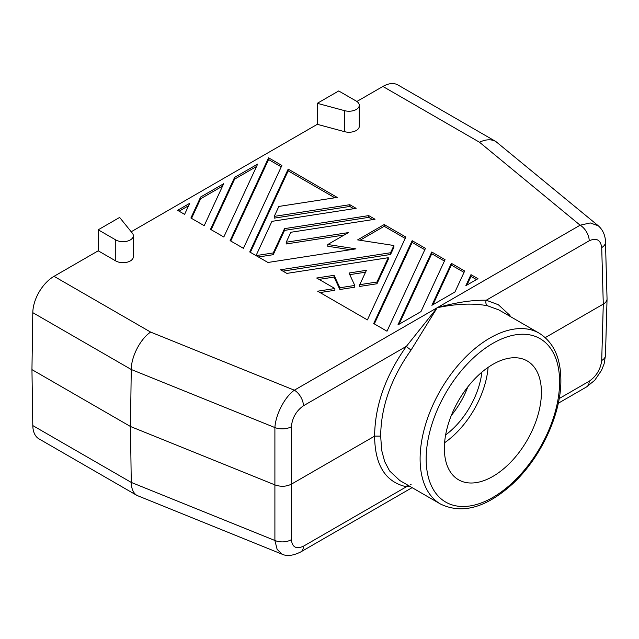 <?xml version="1.0" encoding="UTF-8"?>
<svg xmlns="http://www.w3.org/2000/svg" width="639" height="639" viewBox="0 0 639 639"><rect width="100%" height="100%" fill="white"/><g stroke="black" fill="none" stroke-linecap="round" stroke-linejoin="round"><path stroke-width="0.96" d="M410.07 486.455L406.42 486.758A4.289 3.451 99.9 0 1 407.674 485.081M300.785 551.92L300.785 551.92A12.868 7.428 -120 0 0 303.445 546.209C296.248 549.444 292.231 547.256 291.376 539.659A12.868 7.668 -179.9 0 1 274.898 540.49L277.126 549.364L282.079 554.189C286.919 556.473 293.149 555.714 300.785 551.92L412.115 487.645M303.445 405.765C296.248 410.877 292.231 417.866 291.376 426.74A12.868 7.189 179.9 0 1 274.898 427.571C275.577 414.983 284.515 397.067 294.347 390.197A12.868 7.428 60 0 1 303.445 405.765L406.42 346.314L437.236 307.694C455.815 302.447 472.157 299.963 486.247 300.226A4.289 3.403 -79.6 0 0 487.621 305.809L498.851 309.907L539.18 333.191A98.646 56.951 -60 0 0 463.163 359.621A98.646 56.951 -60 0 0 420.103 458.89A98.646 56.951 -60 0 0 440.535 504.051L399.83 480.544L389.606 470.959L384.662 461.558L381.651 450.223L380.676 436.125L374.614 436.125C374.909 405.661 385.509 375.724 406.42 346.314A4.289 0.735 36.4 0 0 411.117 349.972L437.236 307.694C456.861 303.677 473.651 303.046 487.621 305.809M605.476 355.412L604.127 363.815L601.579 370.253L594.741 380.277L586.562 386.922A12.868 7.428 -120 0 0 586.562 386.922A12.868 7.428 -120 0 0 589.222 381.219C596.451 376.123 600.612 369.214 601.714 360.484A12.868 7.444 1.6 0 0 605.476 355.412L607.05 298.972C606.938 300.969 605.684 302.678 603.28 304.108L545.259 337.608M605.476 242.141L605.476 242.141C605.492 238.387 604.454 231.262 598.336 225.815L590.26 222.939L580.124 225.2A12.868 7.428 60 0 1 589.222 240.775C596.451 237.556 600.612 239.825 601.714 247.573A12.868 7.404 -1.6 0 0 605.476 242.141L607.05 298.972M541.409 392.354A68.621 39.618 120 0 0 527.199 360.939A68.621 39.618 120 0 0 474.322 379.326A68.621 39.618 120 0 0 444.361 448.386A68.621 39.618 120 0 0 458.578 479.801A68.621 39.618 120 0 0 511.456 461.414A68.621 39.618 120 0 0 541.409 392.354M115.771 239.937A10.296 5.943 180 0 0 126.985 241.222A10.296 5.943 180 0 0 133.343 235.735A10.296 5.943 180 0 0 132.377 233.219L119.629 217.436L98.214 229.8L115.771 239.937L115.771 260.952L98.214 250.815L54.027 276.32L150.628 332.088L294.347 390.197L580.124 225.2L479.49 142.225C485.824 139.262 491.263 139.022 495.816 141.499L598.336 225.815M411.117 484.681L410.198 484.346M54.027 276.32A30.025 17.333 -60 0 0 32.805 312.663L31.95 369.614L32.805 425.582L131.259 482.421C131.426 488.867 133.319 493.196 136.93 495.425L282.071 554.189M344.637 131.69L344.637 110.675A10.296 5.943 0 0 0 359.278 105.291A10.296 5.943 0 0 0 356.266 101.09L338.71 90.954L317.295 103.318L317.295 124.325L344.637 131.69A10.296 5.943 0 0 0 359.278 126.298L359.278 105.291M31.95 369.614L130.476 426.501L131.259 369.502C131.227 356.578 140.396 338.87 150.628 332.088M131.203 231.765L317.295 124.325M356.874 101.473L382.897 86.457L479.49 142.225M495.816 141.499L397.905 84.963A30.025 17.333 120 0 0 382.897 86.457M32.805 425.582A30.025 17.333 120 0 0 39.019 438.897L136.93 495.425M98.214 229.8L98.214 250.815M431.884 305.306L454.936 291.999L464.673 271.008L451.366 263.324L431.884 305.306M257.653 164.095L234.601 177.402L210.503 229.321L223.81 237.005L257.653 164.095M281.879 165.469L268.572 157.793L230.12 240.647L243.427 248.323L281.879 165.469M470.975 274.65L465.847 285.697L477.98 278.692L470.975 274.65L470.975 276.399L466.957 285.058M280.545 269.762L286.847 273.396L388.256 257.709L376.978 282.015L359.757 284.674L366.427 270.313L349.006 273.013L354.781 285.449L339.868 287.758L334.093 275.313L316.672 278.013L334.884 288.524L317.663 291.192L367.393 319.899L405.845 237.045L384.191 224.545L357.616 239.889L393.92 245.512L390.565 252.74L280.545 269.762M412.147 240.679L373.695 323.534L387.002 331.218L425.454 248.363L412.147 240.679L412.147 242.437L374.334 323.909M223.682 183.705L200.638 197.012L190.893 218.003L204.2 225.687L223.682 183.705M184.591 214.361L189.719 203.314L177.586 210.319L184.591 214.361M397.921 324.916L420.965 311.608L445.064 259.69L431.756 252.006L397.921 324.916M273.252 252.94L256.99 255.456L256.287 255.057L271.926 221.358L356.115 208.338L349.813 204.696L274.235 216.389L278.844 206.445L337.208 197.419L288.181 169.111L249.729 251.966L267.933 262.477L355.955 248.867L327.783 244.505L348.407 232.596L286.216 242.221L290.833 232.276L375.029 219.249L368.719 215.615L284.531 228.634L273.252 252.94L273.252 254.689L258.42 256.99M133.343 235.735L133.343 256.742A10.296 5.943 180 0 1 126.985 262.238A10.296 5.943 180 0 1 115.771 260.952M445.631 434.935A60.042 34.666 120 0 0 481.87 372.162M444.6 442.723A68.621 39.618 120 0 0 488.1 367.377M32.805 312.663L131.259 369.502L274.898 427.571L274.898 540.49L131.259 482.421L130.476 426.501L275.034 484.937C280.872 486.942 286.368 486.67 291.512 484.106L374.614 436.125C374.901 465.2 385.509 482.078 406.42 486.758L303.445 546.209M380.676 436.125C380.94 406.851 391.092 378.136 411.117 349.972M451.334 415.438A60.042 34.666 120 0 0 467.836 386.851M344.637 110.675L317.295 103.318M384.191 224.545L384.191 226.294L360.005 240.264M390.565 252.74L390.565 254.49L282.933 271.136M393.92 245.512L393.92 247.261L390.565 254.49M405.206 238.427L384.191 226.294M334.884 288.524L334.884 290.274L320.051 292.566M334.093 275.313L334.093 277.07L319.069 279.395M339.868 287.758L339.868 289.507L334.093 277.07M354.781 285.449L354.781 287.199L339.868 289.507M365.548 272.198L349.765 274.642M359.757 284.674L359.757 286.424L376.978 283.764L376.978 282.015M388.256 257.709L388.256 259.458L376.978 283.764M476.462 279.57L470.975 276.399M268.572 157.793L268.572 159.542L230.759 241.015M281.232 166.851L268.572 159.542M234.601 177.402L234.601 179.152L211.15 229.689M256.543 166.483L234.601 179.152M451.366 263.324L451.366 265.081L432.994 304.667M464.034 272.39L451.366 265.081M424.815 249.745L412.147 242.437M288.181 169.111L288.181 170.861L250.368 252.333M284.531 228.634L284.531 230.391L273.252 254.689M368.719 215.615L368.719 217.364L284.531 230.391M372.633 219.624L368.719 217.364M286.216 242.221L286.216 243.97L344.261 234.992M327.783 244.505L327.783 246.255L350.3 249.737M334.812 197.786L288.181 170.861M274.235 216.389L274.235 218.139L349.813 206.445L349.813 204.696M353.726 208.705L349.813 206.445M256.287 255.057L256.287 255.752M256.99 255.456L256.99 256.159M431.756 252.006L431.756 253.755L399.032 324.277M444.424 261.071L431.756 253.755M200.638 197.012L200.638 198.761L191.532 218.37M222.572 186.093L200.638 198.761M188.609 205.702L179.104 211.189M601.714 360.484L603.28 304.108L601.714 247.573M426.165 458.89A94.356 54.475 -60 0 1 492.885 343.327A94.356 54.475 -60 0 1 559.604 381.85A94.356 54.475 -60 0 1 492.885 497.414A94.356 54.475 -60 0 1 426.165 458.89M589.222 240.775L486.247 300.226L498.372 304.747L509.555 315.051L510.753 316.776M291.376 539.659L291.376 426.74M589.222 381.219L559.197 398.552M440.535 504.051C462.077 514.387 485.944 507.805 512.127 484.322C540.53 458.459 561.274 414.304 560.866 380.101C560.722 357.824 553.494 342.192 539.18 333.191M586.562 386.922L558.286 403.249"/></g></svg>
